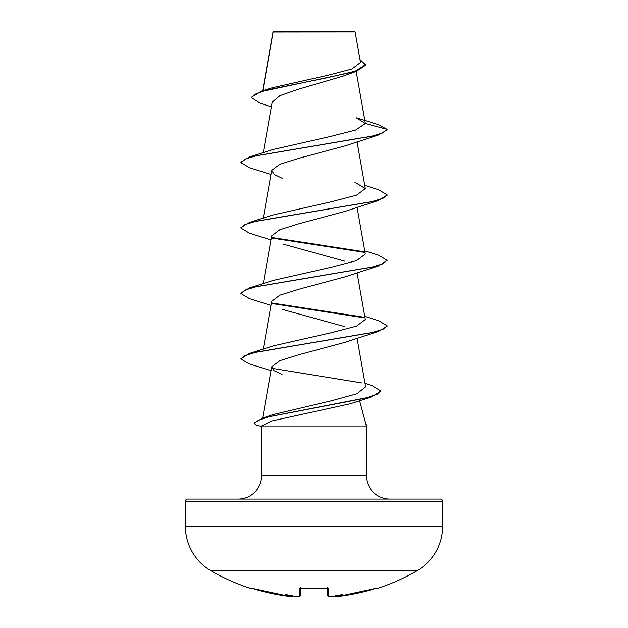 <?xml version="1.0" encoding="UTF-8"?>
<svg xmlns="http://www.w3.org/2000/svg" width="628" height="628" viewBox="0 0 628 628"><rect width="100%" height="100%" fill="white"/><g stroke="black" fill="none" stroke-linecap="round" stroke-linejoin="round"><path stroke-width="0.94" d="M336.561 596.592L338.209 596.474A205.552 205.482 0 0 0 374.995 588.648L377.326 588.46A1.099 1.099 0 0 1 376.313 588.279M250.839 588.114L253.006 588.648A205.552 205.482 0 0 0 289.791 596.474L251.231 588.161A1.099 1.091 -154 0 1 250.839 588.114L250.674 588.46A205.772 205.772 0 0 1 211.11 570.876L416.89 570.876A51.441 51.441 0 0 0 442.607 526.327L442.607 501.262L185.393 501.262L185.393 526.327L442.607 526.327M211.11 570.876A51.441 51.441 0 0 1 185.393 526.327M377.326 588.46A205.772 205.772 0 0 0 416.89 570.876M329.166 596.576L330.658 596.545A205.725 204.94 -0 0 0 332.801 596.365L332.801 596.365A149.802 78.775 146.2 0 0 342.582 594.433A149.802 70.925 -143.3 0 1 336.357 596.365L336.373 596.545A1.099 1.091 175 0 1 335.266 595.933M298.112 596.584L299.179 596.474L299.383 588.648L301.573 588.114A203.731 183.117 0 0 0 326.427 588.114L328.617 588.648L328.821 596.474A1.099 1.091 -1.5 0 1 327.651 595.423L327.463 588.216M271.327 106.862L260.235 103.204L251.553 97.717L251.553 97.167L261.758 91.076L272.089 87.794L327.314 75.423L351.821 69.033L360.519 62.494L355.134 31.957L354.577 31.4L273.062 31.753M355.134 31.957L273.109 32.036L262.834 90.746M187.584 499.064L440.416 499.064L187.584 499.064A2.19 2.19 0 0 0 185.393 501.262M440.416 499.064A2.19 2.19 0 0 1 442.607 501.262M389.76 499.064A23.385 23.385 0 0 1 366.375 475.686L261.625 475.686A23.385 23.385 0 0 1 238.24 499.064M365.025 383.355L371.917 385.545L380.584 390.883L380.584 391.432L371.062 397.1L350.408 403.749L271.689 420.995L261.625 425.996L366.375 425.996L366.375 475.686M359.601 400.703L366.375 425.996M261.625 425.996L261.625 475.686M343.084 76.121L298.63 89.152L279.962 95.637L272.167 102.136L263.242 152.706M365.355 123.52L387.076 129.337L383.096 132.791L371.588 136.245L249.497 156.976L273.07 149.495L330.352 136.512L355.66 130.02L365.355 123.52L356.359 117.805L378.048 124.54L387.076 129.337L387.076 129.886L378.511 134.981L345.219 145.845L299.462 158.13L279.845 164.261L271.673 170.392L274.232 174.49L282.796 178.588M387.044 195.08L378.511 200.45L345.18 211.33L299.47 223.599L279.837 229.73L271.689 235.869M282.804 244.056L344.953 261.232M387.044 260.557L378.511 265.927L345.196 276.799L299.454 289.076L279.821 295.207L271.681 301.338M282.796 309.533L344.968 326.701M364.758 316.394L378.503 320.657L387.076 325.759L387.076 326.301L378.503 331.396L345.219 342.268L299.478 354.545L279.86 360.676L271.665 366.823L274.004 370.661L282.035 374.406M380.584 390.883L377.161 394.251L367.349 397.61L263.454 417.793L273.259 414.535L331.804 400.711L356.908 393.787L365.637 386.856L357.057 338.17M387.076 325.759L383.088 329.213L371.58 332.667L249.497 353.399L273.07 345.918L331.215 332.746L356.5 326.144L365.315 319.566L357.057 272.693M364.758 250.917L378.503 255.188L387.076 260.282L383.088 263.736L371.588 267.19L249.497 287.922L273.07 280.441L331.215 267.269L356.5 260.667L365.315 254.089L357.057 207.224M364.758 185.448L378.511 189.711L387.076 194.813L383.088 198.267L371.588 201.721L249.497 222.453L273.07 214.972L331.239 201.792L356.476 195.206L365.315 188.62L354.93 182.238M251.553 97.717L254.63 94.42L263.43 91.123L356.406 71.341L365.747 65.092L360.009 59.558M261.758 91.076L326.929 77.817L355.252 71.184L365.747 64.551M272.937 32.036L272.937 32.53M378.511 134.981L256.412 155.713L244.904 159.167L240.924 162.621L249.497 167.715L270.943 174.49M378.511 200.45L256.412 221.182L244.912 224.636L240.924 228.09L249.497 233.192L270.943 239.959M272.277 238.13L364.326 252.377M378.511 265.927L256.42 286.658L244.912 290.112L240.924 293.566L249.497 298.661L270.943 305.436M272.269 303.599L364.319 317.846M378.503 331.396L256.412 352.127L244.904 355.581L240.924 359.035L249.402 363.926L270.99 370.653M371.062 397.1L268.454 416.882L258.587 420.179L254.152 423.476L256.444 425.062L261.625 426.498M249.497 156.976L240.924 162.071L240.924 162.621M249.497 222.453L240.924 227.548L240.924 228.09M271.924 237.525L363.518 251.671M249.497 287.922L240.924 293.017L240.924 293.566M271.908 302.994L363.518 317.148M249.497 353.399L240.956 358.769M271.822 368.275L361.72 382.923M263.454 417.793L254.152 422.927L254.152 423.476M292.836 595.556C291.957 596.773 290.945 597.079 289.791 596.482L291.627 596.545L292.852 595.344M295.505 596.388L295.199 596.365A149.802 78.775 -146.2 0 1 285.418 594.433A149.802 70.925 143.3 0 0 291.643 596.365M300.537 588.216L300.349 595.423A1.099 1.091 -178.5 0 1 299.179 596.474M329.245 596.592L328.248 596.388L327.651 595.423A1.099 1.091 -1.5 0 0 328.821 596.474M327.604 588.153A1.099 1.044 -1.5 0 0 328.617 588.648M327.447 587.635L327.785 588.303L326.427 588.114M335.148 595.344L336.357 596.365M327.785 588.303L301.573 588.114M374.995 588.648L338.209 596.482C337.275 597.079 336.263 596.773 335.164 595.556C336.043 596.773 337.055 597.079 338.209 596.482L376.769 588.161A1.099 1.091 154 0 0 377.161 588.114M300.396 588.153A1.099 1.044 -178.5 0 1 299.383 588.648M300.31 595.697L300.349 595.423C299.391 596.726 298.386 597.102 297.342 596.553L297.342 596.545A205.725 204.94 0 0 1 295.199 596.365M292.726 595.948L292.734 595.933A1.099 1.091 -175 0 1 291.627 596.545M289.791 596.482L253.006 588.648M273.007 31.855L262.606 90.817M356.194 71.411L365.323 123.182M357.057 141.747L365.315 188.62M271.665 170.392L263.242 218.183M271.665 235.861L263.242 283.652M271.665 301.338L263.242 349.129M271.665 366.831L262.63 418.06M343.084 76.129L356.406 71.341M387.076 194.813L387.076 195.355M387.076 260.282L387.076 260.832M240.924 358.494L240.924 359.035M327.651 595.423C328.601 596.726 329.606 597.102 330.658 596.553L332.605 596.388M326.419 588.169L300.215 588.303L300.553 587.635M295.388 596.388L298.685 596.6M376.839 588.161L374.995 588.656M250.674 588.46L251.993 587.894M290.199 596.522L291.125 596.592"/></g></svg>
